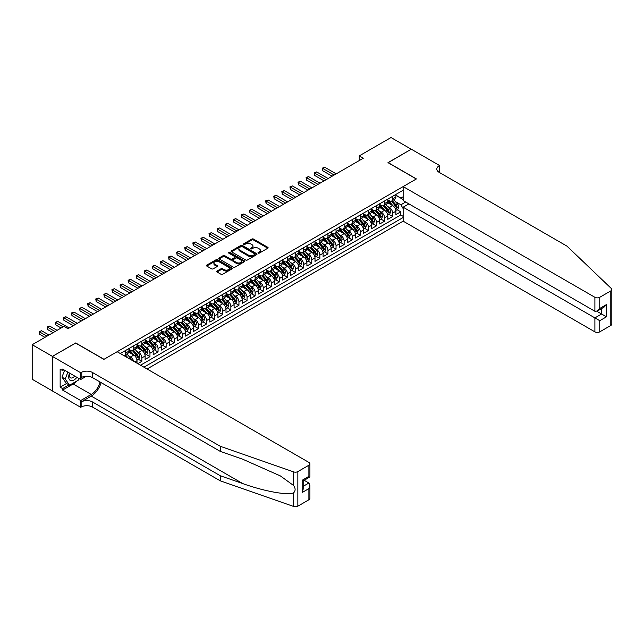 <?xml version="1.0" encoding="UTF-8"?>
<svg xmlns="http://www.w3.org/2000/svg" width="644" height="644" viewBox="0 0 644 644"><rect width="100%" height="100%" fill="white"/><g stroke="black" fill="none" stroke-linecap="round" stroke-linejoin="round"><path stroke-width="0.97" d="M258.228 253.1A0.789 0.451 0 0 0 259.347 253.1L267.783 248.222A1.127 0.652 0 0 0 268.113 247.763A1.127 0.652 0 0 0 267.783 247.312L253.486 239.053A1.127 0.652 0 0 0 251.901 239.053L243.464 243.923A0.789 0.451 0 0 0 244.575 244.567L245.662 243.939A3.59 2.077 0 0 1 250.749 243.939L251.941 244.623A3.59 2.077 0 0 1 252.987 246.097A3.59 2.077 0 0 1 251.941 247.562L250.846 248.19A0.789 0.451 0 0 0 251.957 248.834L253.052 248.206A3.59 2.077 0 0 1 258.131 248.206L259.323 248.89A3.59 2.077 0 0 1 260.377 250.355A3.59 2.077 0 0 1 259.323 251.828L258.228 252.456A0.789 0.451 0 0 0 258.228 253.1L258.228 252.456M217.036 271.06A1.127 0.652 0 0 0 216.706 271.518A1.127 0.652 0 0 0 217.036 271.977L221.045 274.288A1.127 0.652 0 0 0 222.631 274.288L232.009 268.878A1.127 0.652 0 0 0 232.331 268.419A1.127 0.652 0 0 0 232.009 267.96L217.712 259.709A1.127 0.652 0 0 0 216.126 259.709L206.748 265.119A1.127 0.652 0 0 0 206.426 265.578A1.127 0.652 0 0 0 206.748 266.036L211.594 268.838A1.127 0.652 0 0 0 213.188 268.838L217.197 266.519A1.127 0.652 0 0 0 217.527 266.061A1.127 0.652 0 0 0 217.197 265.602L214.79 264.217A3.003 1.731 0 0 1 213.913 262.985A3.003 1.731 0 0 1 215.764 261.384A3.003 1.731 0 0 1 219.041 261.762L228.451 267.196A3.003 1.731 0 0 1 229.328 268.419A3.003 1.731 0 0 1 227.477 270.021A3.003 1.731 0 0 1 224.201 269.651L222.631 268.741A1.127 0.652 0 0 0 221.045 268.741L217.036 271.06L217.036 271.977M75.686 343.091L52.43 356.382L32.2 344.709L32.2 379.268L52.389 390.924M75.686 342.954L104.006 359.304L416.298 179L387.978 162.65L411.242 149.223L391.013 137.542L359.263 155.88L359.263 160.549M32.2 344.709L63.957 326.371L67.998 328.706L363.305 158.215L359.263 155.88M245.742 260.031A1.127 0.652 0 0 0 247.336 260.031L256.706 254.622A1.127 0.652 0 0 0 257.028 254.163A1.127 0.652 0 0 0 256.706 253.704L242.41 245.453A1.127 0.652 0 0 0 240.824 245.453L231.446 250.862A1.127 0.652 0 0 0 231.124 251.321A1.127 0.652 0 0 0 231.446 251.78L245.742 260.031M229.023 253.269A0.789 0.451 0 0 1 229.819 253.374L244.342 261.762L234.98 267.163A1.127 0.652 0 0 1 233.394 267.163L219.097 258.904L219.097 257.994A1.127 0.652 0 0 0 218.775 258.453A1.127 0.652 0 0 0 219.097 258.904M219.097 257.994L223.114 255.676A1.127 0.652 0 0 1 224.7 255.676L230.496 259.025A1.127 0.652 0 0 0 232.082 259.025L234.746 257.487A1.127 0.652 0 0 0 235.076 257.028A1.127 0.652 0 0 0 234.746 256.57L228.709 253.084A0.789 0.451 0 0 1 229.819 252.44L244.358 260.836A1.127 0.652 0 0 1 244.68 261.295A1.127 0.652 0 0 1 244.358 261.754L244.358 260.836M137.824 363.643L141.865 361.308L138.186 359.183M136.6 351.125L138.629 352.292A4.58 2.64 60 0 1 141.865 357.903L145.101 356.035L145.101 359.441L149.955 356.639L146.277 354.514M144.691 346.456L146.719 347.623A4.58 2.64 60 0 1 149.955 353.234L153.192 351.358L153.192 354.772L158.046 351.97L154.367 349.845M152.781 341.779L154.81 342.954A4.58 2.64 60 0 1 158.046 348.557L161.282 346.689L161.282 350.103L166.136 347.301L162.457 345.176M160.871 337.11L162.9 338.285A4.58 2.64 60 0 1 166.136 343.888L169.372 342.02L169.372 345.434L174.226 342.624L170.547 340.499M168.961 332.441L170.99 333.608A4.58 2.64 60 0 1 174.226 339.219L177.462 337.351L177.462 340.757L182.316 337.955L178.638 335.83M177.052 327.772L179.08 328.939A4.58 2.64 60 0 1 182.316 334.55L185.553 332.674L185.553 336.088L190.407 333.286L186.728 331.161M185.142 323.095L187.171 324.27A4.58 2.64 60 0 1 190.407 329.873L193.643 328.005L193.643 331.418L198.505 328.617L194.818 326.492M193.232 318.426L195.261 319.601A4.58 2.64 60 0 1 198.505 325.204L201.741 323.336L201.741 326.75L206.595 323.94L202.908 321.815M201.322 313.757L203.359 314.924A4.58 2.64 60 0 1 206.595 320.535L209.831 318.667L209.831 322.072L214.685 319.271L210.999 317.146M209.413 309.088L211.449 310.255A4.58 2.64 60 0 1 214.685 315.866L217.922 313.99L217.922 317.403L222.776 314.602L219.089 312.477M217.503 304.411L219.54 305.586A4.58 2.64 60 0 1 222.776 311.189L226.012 309.321L226.012 312.734L230.866 309.933L227.179 307.808M225.593 299.742L227.63 300.917A4.58 2.64 60 0 1 230.866 306.52L234.102 304.652L234.102 308.065L238.956 305.256L235.269 303.131M233.683 295.073L235.72 296.24A4.58 2.64 60 0 1 238.956 301.851L242.192 299.983L242.192 303.388L247.046 300.587L243.36 298.462M241.774 290.404L243.81 291.571A4.58 2.64 60 0 1 247.046 297.182L250.283 295.306L250.283 298.719L255.137 295.918L251.45 293.793M249.864 285.727L251.901 286.902A4.58 2.64 60 0 1 255.137 292.505L258.373 290.637L258.373 294.05L263.227 291.249L259.54 289.124M257.954 281.058L259.991 282.233A4.58 2.64 60 0 1 263.227 287.836L266.463 285.968L266.463 289.381L271.317 286.572L267.638 284.447M266.044 276.389L268.081 277.556A4.58 2.64 60 0 1 271.317 283.167L274.553 281.299L274.553 284.704L279.407 281.903L275.729 279.778M274.143 271.72L276.171 272.887A4.58 2.64 60 0 1 279.407 278.498L282.644 276.622L282.644 280.035L287.498 277.234L283.819 275.109M282.233 267.043L284.262 268.218A4.58 2.64 60 0 1 287.498 273.821L290.734 271.953L290.734 275.366L295.588 272.565L291.909 270.44M290.323 262.374L292.352 263.549A4.58 2.64 60 0 1 295.588 269.152L298.824 267.284L298.824 270.689L303.678 267.888L299.999 265.763M298.413 257.705L300.442 258.872A4.58 2.64 60 0 1 303.678 264.483L306.914 262.615L306.914 266.02L311.768 263.219L308.09 261.094M306.504 253.036L308.532 254.203A4.58 2.64 60 0 1 311.768 259.814L315.005 257.938L315.005 261.351L319.859 258.55L316.18 256.425M314.594 248.359L316.623 249.534A4.58 2.64 60 0 1 319.859 255.137L323.095 253.269L323.095 256.682L327.949 253.881L324.27 251.756M322.684 243.69L324.713 244.865A4.58 2.64 60 0 1 327.949 250.468L331.185 248.6L331.185 252.005L336.039 249.204L332.36 247.079M330.774 239.021L332.803 240.188A4.58 2.64 60 0 1 336.039 245.799L339.275 243.931L339.275 247.336L344.129 244.535L340.451 242.41M338.865 234.352L340.893 235.519A4.58 2.64 60 0 1 344.129 241.122L347.366 239.254L347.366 242.667L352.22 239.866L348.541 237.741M346.955 229.675L348.984 230.85A4.58 2.64 60 0 1 352.22 236.453L355.456 234.585L355.456 237.998L360.31 235.197L356.631 233.072M355.045 225.006L357.074 226.181A4.58 2.64 60 0 1 360.31 231.784L363.546 229.916L363.546 233.321L368.4 230.52L364.721 228.395M363.136 220.337L365.164 221.504A4.58 2.64 60 0 1 368.4 227.115L371.636 225.247L371.636 228.652L376.49 225.851L372.812 223.726M371.226 215.66L373.254 216.835A4.58 2.64 60 0 1 376.49 222.438L379.727 220.57L379.727 223.983L384.581 221.182L380.902 219.057M379.316 210.991L381.345 212.166A4.58 2.64 60 0 1 384.581 217.769L387.817 215.901L387.817 219.314L392.671 216.513L392.671 213.1A4.58 2.64 -120 0 0 389.435 207.497L387.406 206.322M388.992 214.388L392.671 216.513M137.011 363.176L137.011 360.704A4.58 2.64 -120 0 0 133.775 355.102L128.776 352.212M133.59 361.204A4.58 2.64 60 0 0 130.539 356.969L128.51 355.794M145.101 356.035A4.58 2.64 -120 0 0 141.865 350.425L136.866 347.543M153.192 351.358A4.58 2.64 -120 0 0 149.955 345.756L144.956 342.866M161.282 346.689A4.58 2.64 -120 0 0 158.046 341.087L153.047 338.197M169.372 342.02A4.58 2.64 -120 0 0 166.136 336.418L161.137 333.528M177.462 337.351A4.58 2.64 -120 0 0 174.226 331.741L169.227 328.859M185.553 332.674A4.58 2.64 -120 0 0 182.316 327.072L177.317 324.182M193.643 328.005A4.58 2.64 -120 0 0 190.407 322.403L185.408 319.513M201.741 323.336A4.58 2.64 -120 0 0 198.505 317.733L193.498 314.844M209.831 318.667A4.58 2.64 -120 0 0 206.595 313.056L201.588 310.175M217.922 313.99A4.58 2.64 -120 0 0 214.685 308.387L209.678 305.498M226.012 309.321A4.58 2.64 -120 0 0 222.776 303.718L217.769 300.829M234.102 304.652A4.58 2.64 -120 0 0 230.866 299.049L225.859 296.159M242.192 299.983A4.58 2.64 -120 0 0 238.956 294.372L233.949 291.491M250.283 295.306A4.58 2.64 -120 0 0 247.046 289.703L242.039 286.813M258.373 290.637A4.58 2.64 -120 0 0 255.137 285.034L250.13 282.144M266.463 285.968A4.58 2.64 -120 0 0 263.227 280.365L258.22 277.475M274.553 281.299A4.58 2.64 -120 0 0 271.317 275.688L266.31 272.806M282.644 276.622A4.58 2.64 -120 0 0 279.407 271.019L274.4 268.129M290.734 271.953A4.58 2.64 -120 0 0 287.498 266.35L282.491 263.46M298.824 267.284A4.58 2.64 -120 0 0 295.588 261.681L290.581 258.791M306.914 262.615A4.58 2.64 -120 0 0 303.678 257.004L298.671 254.122M315.005 257.938A4.58 2.64 -120 0 0 311.768 252.335L306.761 249.445M323.095 253.269A4.58 2.64 -120 0 0 319.859 247.666L314.852 244.776M331.185 248.6A4.58 2.64 -120 0 0 327.949 242.997L322.95 240.107M339.275 243.931A4.58 2.64 -120 0 0 336.039 238.32L331.04 235.43M347.366 239.254A4.58 2.64 -120 0 0 344.129 233.651L339.13 230.761M355.456 234.585A4.58 2.64 -120 0 0 352.22 228.982L347.221 226.092M363.546 229.916A4.58 2.64 -120 0 0 360.31 224.313L355.311 221.423M371.636 225.247A4.58 2.64 -120 0 0 368.4 219.636L363.401 216.746M379.727 220.57A4.58 2.64 -120 0 0 376.49 214.967L371.491 212.077M387.817 215.901A4.58 2.64 -120 0 0 384.581 210.298L379.582 207.408M147.09 368.996L403.152 221.158L594.895 331.861L594.895 317.894L601.609 314.014L601.609 308.548M143.934 367.177L403.152 217.511M403.152 190.238L120.307 353.532M128.921 349.306L130.539 350.239A4.58 2.64 60 0 0 132.825 350.465L136.061 348.597A4.58 2.64 -120 0 0 137.011 346.504L137.011 343.888M137.011 344.637L138.629 345.57A4.58 2.64 60 0 0 140.923 345.796L144.159 343.928A4.58 2.64 -120 0 0 145.101 341.835L145.101 339.219M145.101 339.968L146.719 340.901A4.58 2.64 60 0 0 149.014 341.127L152.25 339.259A4.58 2.64 -120 0 0 153.192 337.158L153.192 334.542M153.192 335.291L154.81 336.224A4.58 2.64 60 0 0 157.104 336.458L160.34 334.582A4.58 2.64 -120 0 0 161.282 332.489L161.282 329.873M161.282 330.622L162.9 331.555A4.58 2.64 60 0 0 165.194 331.781L168.43 329.913A4.58 2.64 -120 0 0 169.372 327.82L169.372 325.204M169.372 325.953L170.99 326.886A4.58 2.64 60 0 0 173.284 327.112L176.52 325.244A4.58 2.64 -120 0 0 177.462 323.151L177.462 320.535M177.462 321.284L179.08 322.217A4.58 2.64 60 0 0 181.375 322.443L184.611 320.575A4.58 2.64 -120 0 0 185.553 318.474L185.553 315.858M185.553 316.607L187.171 317.54A4.58 2.64 60 0 0 189.465 317.774L192.701 315.898A4.58 2.64 -120 0 0 193.643 313.805L193.643 311.189M193.643 311.938L195.261 312.871A4.58 2.64 60 0 0 197.555 313.097L200.791 311.229A4.58 2.64 -120 0 0 201.741 309.136L201.741 306.52M201.741 307.269L203.359 308.202A4.58 2.64 60 0 0 205.645 308.428L208.881 306.56A4.58 2.64 -120 0 0 209.831 304.467L209.831 301.851M209.831 302.599L211.449 303.533A4.58 2.64 60 0 0 213.736 303.759L216.972 301.891A4.58 2.64 -120 0 0 217.922 299.79L217.922 297.174M217.922 297.922L219.54 298.856A4.58 2.64 60 0 0 221.826 299.09L225.062 297.214A4.58 2.64 -120 0 0 226.012 295.121L226.012 292.505M226.012 293.253L227.63 294.187A4.58 2.64 60 0 0 229.916 294.413L233.152 292.545A4.58 2.64 -120 0 0 234.102 290.452L234.102 287.836M234.102 288.584L235.72 289.518A4.58 2.64 60 0 0 238.006 289.744L241.242 287.876A4.58 2.64 -120 0 0 242.192 285.783L242.192 283.167M242.192 283.915L243.81 284.849A4.58 2.64 60 0 0 246.097 285.075L249.333 283.207A4.58 2.64 -120 0 0 250.283 281.106L250.283 278.49M250.283 279.238L251.901 280.172A4.58 2.64 60 0 0 254.187 280.406L257.423 278.53A4.58 2.64 -120 0 0 258.373 276.437L258.373 273.821M258.373 274.569L259.991 275.503A4.58 2.64 60 0 0 262.277 275.729L265.513 273.861A4.58 2.64 -120 0 0 266.463 271.768L266.463 269.152M266.463 269.9L268.081 270.834A4.58 2.64 60 0 0 270.367 271.06L273.603 269.192A4.58 2.64 -120 0 0 274.553 267.099L274.553 264.483M274.553 265.231L276.171 266.165A4.58 2.64 60 0 0 278.458 266.391L281.694 264.523A4.58 2.64 -120 0 0 282.644 262.422L282.644 259.806M282.644 260.554L284.262 261.488A4.58 2.64 60 0 0 286.548 261.722L289.784 259.846A4.58 2.64 -120 0 0 290.734 257.753L290.734 255.137M290.734 255.885L292.352 256.819A4.58 2.64 60 0 0 294.638 257.045L297.874 255.177A4.58 2.64 -120 0 0 298.824 253.084L298.824 250.468M298.824 251.216L300.442 252.15A4.58 2.64 60 0 0 302.728 252.376L305.964 250.508A4.58 2.64 -120 0 0 306.914 248.415L306.914 245.799M306.914 246.547L308.532 247.481A4.58 2.64 60 0 0 310.819 247.707L314.055 245.839A4.58 2.64 -120 0 0 315.005 243.738L315.005 241.122M315.005 241.87L316.623 242.804A4.58 2.64 60 0 0 318.909 243.038L322.145 241.162A4.58 2.64 -120 0 0 323.095 239.069L323.095 236.453M323.095 237.201L324.713 238.135A4.58 2.64 60 0 0 326.999 238.361L330.235 236.493A4.58 2.64 -120 0 0 331.185 234.4L331.185 231.784M331.185 232.532L332.803 233.466A4.58 2.64 60 0 0 335.089 233.692L338.325 231.824A4.58 2.64 -120 0 0 339.275 229.731L339.275 227.115M339.275 227.863L340.893 228.797A4.58 2.64 60 0 0 343.18 229.023L346.416 227.155A4.58 2.64 -120 0 0 347.366 225.054L347.366 222.438M347.366 223.186L348.984 224.12A4.58 2.64 60 0 0 351.27 224.353L354.506 222.478A4.58 2.64 -120 0 0 355.456 220.385L355.456 217.769M355.456 218.517L357.074 219.451A4.58 2.64 60 0 0 359.36 219.676L362.596 217.809A4.58 2.64 -120 0 0 363.546 215.716L363.546 213.1M363.546 213.848L365.164 214.782A4.58 2.64 60 0 0 367.45 215.007L370.694 213.14A4.58 2.64 -120 0 0 371.636 211.047L371.636 208.431M371.636 209.179L373.254 210.113A4.58 2.64 60 0 0 375.549 210.338L378.785 208.471A4.58 2.64 -120 0 0 379.727 206.37L379.727 203.754M379.727 204.502L381.345 205.436A4.58 2.64 60 0 0 383.639 205.669L386.875 203.794A4.58 2.64 -120 0 0 387.817 201.701L387.817 199.085M140.529 365.212L400.761 214.967L400.761 211.836L395.907 214.637L395.907 211.232A4.58 2.64 -120 0 0 392.671 205.629L387.672 202.739M387.817 199.833L389.435 200.767A4.58 2.64 -120 0 0 391.729 200.992A4.58 2.64 -120 0 0 392.671 198.899L392.671 196.283M391.729 200.992L394.965 199.125A4.58 2.64 -120 0 0 395.907 197.032L395.907 194.416M120.831 353.838L120.831 353.234M125.685 350.425L125.685 353.041A4.58 2.64 60 0 1 124.735 355.142A4.58 2.64 60 0 1 123.326 355.279M124.735 355.142L127.971 353.266A4.58 2.64 -120 0 0 128.921 351.173L128.921 348.557M133.775 345.756L133.775 348.372A4.58 2.64 60 0 1 132.825 350.465M141.865 341.087L141.865 343.703A4.58 2.64 60 0 1 140.923 345.796M149.955 336.418L149.955 339.034A4.58 2.64 60 0 1 149.014 341.127M158.046 331.741L158.046 334.357A4.58 2.64 60 0 1 157.104 336.458M166.136 327.072L166.136 329.688A4.58 2.64 60 0 1 165.194 331.781M174.226 322.403L174.226 325.019A4.58 2.64 60 0 1 173.284 327.112M182.316 317.733L182.316 320.35A4.58 2.64 60 0 1 181.375 322.443M190.407 313.056L190.407 315.673A4.58 2.64 60 0 1 189.465 317.774M198.505 308.387L198.505 311.004A4.58 2.64 60 0 1 197.555 313.097M206.595 303.718L206.595 306.335A4.58 2.64 60 0 1 205.645 308.428M214.685 299.049L214.685 301.666A4.58 2.64 60 0 1 213.736 303.759M222.776 294.372L222.776 296.989A4.58 2.64 60 0 1 221.826 299.09M230.866 289.703L230.866 292.32A4.58 2.64 60 0 1 229.916 294.413M238.956 285.034L238.956 287.651A4.58 2.64 60 0 1 238.006 289.744M247.046 280.365L247.046 282.982A4.58 2.64 60 0 1 246.097 285.075M255.137 275.688L255.137 278.305A4.58 2.64 60 0 1 254.187 280.406M263.227 271.019L263.227 273.636A4.58 2.64 60 0 1 262.277 275.729M271.317 266.35L271.317 268.967A4.58 2.64 60 0 1 270.367 271.06M279.407 261.681L279.407 264.298A4.58 2.64 60 0 1 278.458 266.391M287.498 257.004L287.498 259.621A4.58 2.64 60 0 1 286.548 261.722M295.588 252.335L295.588 254.952A4.58 2.64 60 0 1 294.638 257.045M303.678 247.666L303.678 250.283A4.58 2.64 60 0 1 302.728 252.376M311.768 242.997L311.768 245.614A4.58 2.64 60 0 1 310.819 247.707M319.859 238.32L319.859 240.937A4.58 2.64 60 0 1 318.909 243.038M327.949 233.651L327.949 236.268A4.58 2.64 60 0 1 326.999 238.361M336.039 228.982L336.039 231.599A4.58 2.64 60 0 1 335.089 233.692M344.129 224.313L344.129 226.929A4.58 2.64 60 0 1 343.18 229.023M352.22 219.636L352.22 222.252A4.58 2.64 60 0 1 351.27 224.353M360.31 214.967L360.31 217.583A4.58 2.64 60 0 1 359.36 219.676M368.4 210.298L368.4 212.914A4.58 2.64 60 0 1 367.45 215.007M376.49 205.629L376.49 208.237A4.58 2.64 60 0 1 375.549 210.338M384.581 200.952L384.581 203.568A4.58 2.64 60 0 1 383.639 205.669M384.581 217.769L384.581 221.182M376.49 222.438L376.49 225.851M368.4 227.115L368.4 230.52M360.31 231.784L360.31 235.197M352.22 236.453L352.22 239.866M344.129 241.122L344.129 244.535M336.039 245.799L336.039 249.204M327.949 250.468L327.949 253.881M319.859 255.137L319.859 258.55M311.768 259.814L311.768 263.219M303.678 264.483L303.678 267.888M295.588 269.152L295.588 272.565M287.498 273.821L287.498 277.234M279.407 278.498L279.407 281.903M271.317 283.167L271.317 286.572M263.227 287.836L263.227 291.249M255.137 292.505L255.137 295.918M247.046 297.182L247.046 300.587M238.956 301.851L238.956 305.256M230.866 306.52L230.866 309.933M222.776 311.189L222.776 314.602M214.685 315.866L214.685 319.271M206.595 320.535L206.595 323.94M198.505 325.204L198.505 328.617M190.407 329.873L190.407 333.286M182.316 334.55L182.316 337.955M174.226 339.219L174.226 342.624M166.136 343.888L166.136 347.301M158.046 348.557L158.046 351.97M149.955 353.234L149.955 356.639M141.865 357.903L141.865 361.308M403.152 208.64L400.922 204.784L395.497 201.653M400.922 204.784L405.696 202.031M395.907 195.349L403.152 199.527M395.907 195.164L400.922 198.062L403.152 196.774M397.082 209.711L400.761 211.836M400.761 214.967L403.152 216.344M258.55 253.205L259.323 252.762A3.59 2.077 0 0 0 260.377 251.289L260.377 250.355M252.987 246.097L252.987 247.03A3.59 2.077 0 0 1 251.941 248.495L251.16 248.946M267.783 247.312L267.783 248.222L253.486 239.987A1.127 0.652 0 0 0 251.901 239.987L243.778 244.68M256.69 254.63L242.41 246.386A1.127 0.652 0 0 0 240.824 246.386L231.462 251.788M254.718 254.485A0.789 0.451 0 0 0 254.718 253.841L242.168 246.596A0.789 0.451 0 0 0 241.057 246.596L239.906 247.264A3.59 2.077 0 0 0 238.852 248.729A3.59 2.077 0 0 0 239.906 250.194L248.487 255.145A3.59 2.077 0 0 0 253.567 255.145L254.718 254.485L254.718 255.418A0.789 0.451 0 0 0 254.952 255.096L254.952 254.163M238.852 248.729L238.852 249.663A3.59 2.077 0 0 0 239.906 251.128L239.906 250.194M254.718 255.418L253.567 256.087A3.59 2.077 0 0 1 248.487 256.087L239.906 251.128M219.113 258.92L223.114 256.61L223.114 255.676M235.076 257.028L235.076 257.962A1.127 0.652 0 0 1 234.746 258.421L232.082 259.959A1.127 0.652 0 0 1 230.496 259.959L224.7 256.61A1.127 0.652 0 0 0 223.114 256.61M236.509 262.494A3.003 1.731 0 0 0 239.785 262.873A3.003 1.731 0 0 0 241.637 261.271A3.003 1.731 0 0 0 240.759 260.039L237.443 258.131A1.127 0.652 0 0 0 235.857 258.131L233.2 259.661A1.127 0.652 0 0 0 232.87 260.12A1.127 0.652 0 0 0 233.2 260.579L236.509 262.494L236.509 263.428A3.003 1.731 0 0 0 239.785 263.807A3.003 1.731 0 0 0 241.637 262.205L241.637 261.271M232.87 260.12L232.87 261.053A1.127 0.652 0 0 0 233.2 261.512L233.2 260.579M236.509 263.428L233.2 261.512M229.328 268.419L229.328 269.353A3.003 1.731 0 0 1 227.477 270.955A3.003 1.731 0 0 1 224.201 270.585L222.631 269.675A1.127 0.652 0 0 0 221.045 269.675L217.052 271.985M213.913 262.985L213.913 263.919A3.003 1.731 0 0 0 214.79 265.151L214.79 264.217M217.197 265.602L217.197 266.519L214.79 265.151M232.009 267.96L232.009 268.878L217.712 260.643A1.127 0.652 0 0 0 216.126 260.643L206.764 266.044L206.748 265.119M395.843 210.427L397.936 209.219L398.741 206.885A3.035 1.747 -120 0 0 397.557 204.043L393.862 199.761M393.122 205.919L388.743 200.848A8.75 5.055 -120 0 0 387.817 199.882M390.723 204.494L388.268 201.661A7.269 4.194 -120 0 0 387.817 201.17M336.2 173.864L324.753 167.255L322.733 168.422L322.733 170.757L332.159 176.198M391.311 201.161L395.054 205.484A3.035 1.747 60 0 1 396.132 207.577L397.107 207.014A3.035 1.747 -120 0 0 396.02 204.929L392.325 200.646M391.536 201.089L395.553 205.742A1.546 0.894 60 0 1 395.939 206.346L397.107 207.014M322.733 170.757L322.29 168.165L334.18 175.031M322.29 168.165L324.753 167.255M69.576 373.101A7.438 4.291 120 0 0 71.315 380.725A7.438 4.291 120 0 0 76.869 377.312M69.826 373.246A5.088 2.938 120 0 0 70.446 377.803A5.088 2.938 120 0 0 71.186 378.036A5.088 2.938 120 0 0 74.704 376.064M78.954 378.519L78.318 380.161L69.576 385.201L66.34 383.333L61.977 377.118L64.642 370.252M69.576 385.201L65.213 378.986L67.878 372.119M61.977 377.118L65.213 378.986M408.892 203.874L403.152 207.191L599.749 320.696L599.749 331.861L610.794 325.486L610.794 290.919A3.429 1.98 0 0 0 611.8 289.518A3.429 1.98 0 0 0 611.309 288.496L566.986 246.145L439.152 172.342A8.01 4.621 180 0 1 436.809 169.074A8.01 4.621 180 0 1 439.152 165.806L439.602 165.548L411.283 149.199L388.107 162.723M403.152 207.191L403.152 221.158M388.107 162.586L416.418 178.927L403.152 186.591L594.895 297.295A3.429 1.98 0 0 0 599.749 297.295L610.794 290.919M439.602 165.548L439.353 172.463M403.152 186.591L403.152 200.558L594.895 311.261L594.895 297.295M611.8 289.518L611.8 324.085A3.429 1.98 180 0 1 610.794 325.486M599.749 331.861A3.429 1.98 180 0 1 594.895 331.861M438.145 171.634A8.01 4.621 180 0 1 439.152 170.918L439.152 165.806M596.835 311.261L606.463 316.816L599.749 320.696M599.749 297.295L599.749 308.46L597.326 311.02L594.895 311.261M599.749 308.46L606.463 304.58L604.04 307.14L597.326 311.02M308.895 499.784L308.895 488.619L309.901 485.238L309.901 498.384A3.429 1.98 180 0 1 308.895 499.784L297.85 506.16A3.429 1.98 180 0 1 293.648 506.458L220.304 480.867L220.304 475.755L92.478 401.953A8.01 4.621 -0 0 0 81.144 401.953L91.263 396.108A14.901 8.605 120 0 0 101.108 382.592M220.304 475.755L242.796 483.596C264.29 491.348 288.303 495.687 293.648 492.789C295.596 490.792 295.596 488.377 293.648 485.56L280.454 475.964L242.796 459.261L220.304 451.412L92.478 377.609A8.01 4.621 -0 0 0 81.144 377.609L81.144 372.498L80.701 372.755L52.389 356.406L75.565 343.027L103.885 359.376L117.152 351.713L308.895 462.416A3.429 1.98 -0 0 1 309.901 463.817A3.429 1.98 -0 0 1 308.895 465.218L297.85 471.593L297.85 506.16M220.304 480.867L92.478 407.064A8.01 4.621 -0 0 0 81.144 407.064L80.701 407.322L52.389 390.972L52.389 356.406M220.304 451.412L220.304 446.3L92.478 372.498A8.01 4.621 -0 0 0 81.144 372.498M293.648 485.56L293.648 471.891L220.304 446.3M76.708 381.087A12.872 7.43 -60 0 1 73.134 383.993L62.581 390.087L62.581 388.59L69.013 384.879M63.877 369.809L62.581 370.558L60.15 369.157L60.15 387.189L62.581 388.59M62.581 370.558L62.581 369.068L80.701 379.525L80.701 372.755M80.701 407.322L80.701 400.544L91.263 394.45A12.872 7.43 120 0 0 99.973 381.94M62.581 390.087L80.701 400.544M304.161 480.279L308.895 483.016L309.901 485.238M86.352 376.265L80.701 379.525M293.648 471.891A3.429 1.98 -0 0 0 297.85 471.593M60.15 387.189L66.59 383.478M308.895 488.619L302.181 492.499L303.187 489.11L303.187 480.843L309.901 476.963L309.901 463.817M302.181 492.499L302.181 480.255C303.493 481.012 303.493 481.012 302.181 480.255L308.895 476.383C310.207 477.14 310.207 477.14 308.895 476.383L308.895 465.218M387.752 215.104L389.845 213.897L390.65 211.554A3.035 1.747 -120 0 0 389.467 208.712L385.772 204.43M385.032 210.596L380.652 205.517A8.75 5.055 -120 0 0 379.727 204.559M382.633 209.171L380.177 206.33A7.269 4.194 -120 0 0 379.727 205.839M328.11 178.533L316.663 171.924L314.642 173.091L314.642 175.426L324.069 180.867M383.22 205.83L386.964 210.161A3.035 1.747 60 0 1 388.042 212.246L389.016 211.691A3.035 1.747 -120 0 0 387.93 209.598L384.235 205.315M383.446 205.758L387.463 210.411A1.546 0.894 60 0 1 387.849 211.015L389.016 211.691M314.642 175.426L314.2 172.834L326.089 179.7M314.2 172.834L316.663 171.924M379.662 219.773L381.755 218.566L382.56 216.231A3.035 1.747 -120 0 0 381.377 213.381L377.682 209.099M376.941 215.265L372.562 210.186A8.75 5.055 -120 0 0 371.636 209.228M374.534 213.84L372.087 210.999A7.269 4.194 -120 0 0 371.636 210.516M320.02 183.202L308.573 176.593L306.552 177.76L306.552 180.103L315.979 185.536M375.13 210.499L378.873 214.83A3.035 1.747 60 0 1 379.952 216.915L380.926 216.36A3.035 1.747 -120 0 0 379.839 214.267L376.144 209.992M375.355 210.427L379.372 215.08A1.546 0.894 60 0 1 379.759 215.684L380.926 216.36M306.552 180.103L306.101 177.502L317.999 184.369M306.101 177.502L308.573 176.593M371.572 224.442L373.665 223.235L374.47 220.9A3.035 1.747 -120 0 0 373.287 218.05L369.592 213.776M368.851 219.934L364.472 214.863A8.75 5.055 -120 0 0 363.546 213.897M366.444 218.509L363.997 215.668A7.269 4.194 -120 0 0 363.546 215.185M311.929 187.879L300.482 181.27L298.462 182.437L298.462 184.772L307.888 190.213M367.04 215.168L370.783 219.499A3.035 1.747 60 0 1 371.862 221.592L372.836 221.029A3.035 1.747 -120 0 0 371.749 218.944L368.054 214.661M367.265 215.104L371.282 219.749A1.546 0.894 60 0 1 371.668 220.361L372.836 221.029M298.462 184.772L298.011 182.18L309.909 189.046M298.011 182.18L300.482 181.27M363.482 229.111L365.567 227.904L366.38 225.569A3.035 1.747 -120 0 0 365.196 222.727L361.501 218.445M360.761 224.603L356.374 219.532A8.75 5.055 -120 0 0 355.456 218.566M358.354 223.178L355.907 220.345A7.269 4.194 -120 0 0 355.456 219.854M303.839 192.548L292.392 185.939L290.372 187.106L290.372 189.441L299.798 194.882M358.95 219.846L362.693 224.168A3.035 1.747 60 0 1 363.771 226.261L364.746 225.698A3.035 1.747 -120 0 0 363.659 223.613L359.964 219.33M359.175 219.773L363.192 224.426A1.546 0.894 60 0 1 363.578 225.03L364.746 225.698M290.372 189.441L289.921 186.849L301.819 193.715M289.921 186.849L292.392 185.939M355.391 233.788L357.476 232.581L358.289 230.238A3.035 1.747 -120 0 0 357.106 227.396L353.411 223.114M352.671 229.28L348.283 224.201A8.75 5.055 -120 0 0 347.366 223.243M350.264 227.855L347.816 225.014A7.269 4.194 -120 0 0 347.366 224.523M295.749 197.217L284.302 190.608L282.281 191.775L282.281 194.11L291.7 199.551M350.859 224.514L354.603 228.845A3.035 1.747 60 0 1 355.681 230.93L356.655 230.375A3.035 1.747 -120 0 0 355.569 228.282L351.874 223.999M351.085 224.442L355.102 229.095A1.546 0.894 60 0 1 355.488 229.699L356.655 230.375M282.281 194.11L281.831 191.518L293.728 198.384M281.831 191.518L284.302 190.608M347.301 238.457L349.386 237.25L350.199 234.915A3.035 1.747 -120 0 0 349.016 232.065L345.321 227.783M344.58 233.949L340.193 228.87A8.75 5.055 -120 0 0 339.275 227.912M342.173 232.524L339.726 229.683A7.269 4.194 -120 0 0 339.275 229.2M287.659 201.886L276.212 195.277L274.191 196.444L274.191 198.787L283.61 204.22M342.769 229.184L346.512 233.514A3.035 1.747 60 0 1 347.591 235.599L348.565 235.044A3.035 1.747 -120 0 0 347.478 232.951L343.783 228.676M342.986 229.111L347.011 233.764A1.546 0.894 60 0 1 347.398 234.368L348.565 235.044M274.191 198.787L273.74 196.187L285.638 203.053M273.74 196.187L276.212 195.277M339.211 243.126L341.296 241.919L342.109 239.584A3.035 1.747 -120 0 0 340.926 236.734L337.231 232.46M336.49 238.618L332.103 233.547A8.75 5.055 -120 0 0 331.185 232.581M334.083 237.193L331.636 234.352A7.269 4.194 -120 0 0 331.185 233.869M279.568 206.563L268.121 199.954L266.101 201.121L266.101 203.456L275.519 208.898M334.679 233.853L338.422 238.183A3.035 1.747 60 0 1 339.501 240.276L340.467 239.713A3.035 1.747 -120 0 0 339.388 237.628L335.693 233.345M334.896 233.788L338.921 238.433A1.546 0.894 60 0 1 339.308 239.045L340.467 239.713M266.101 203.456L265.65 200.864L277.548 207.73M265.65 200.864L268.121 199.954M331.121 247.795L333.206 246.588L334.019 244.253A3.035 1.747 -120 0 0 332.835 241.411L329.14 237.129M328.4 243.287L324.013 238.216A8.75 5.055 -120 0 0 323.095 237.25M325.993 241.862L323.546 239.029A7.269 4.194 -120 0 0 323.095 238.538M271.478 211.232L260.031 204.623L258.011 205.79L258.011 208.125L267.429 213.567M326.589 238.53L330.332 242.852A3.035 1.747 60 0 1 331.41 244.945L332.376 244.382A3.035 1.747 -120 0 0 331.298 242.297L327.603 238.014M326.806 238.457L330.823 243.11A1.546 0.894 60 0 1 331.217 243.714L332.376 244.382M258.011 208.125L257.56 205.533L269.458 212.399M257.56 205.533L260.031 204.623M323.03 252.472L325.115 251.265L325.928 248.922A3.035 1.747 -120 0 0 324.745 246.08L321.05 241.798M320.31 247.964L315.922 242.885A8.75 5.055 -120 0 0 315.005 241.927M317.903 246.539L315.455 243.698A7.269 4.194 -120 0 0 315.005 243.207M263.388 215.901L251.941 209.292L249.92 210.459L249.92 212.794L259.339 218.236M318.498 243.199L322.242 247.529A3.035 1.747 60 0 1 323.32 249.614L324.286 249.059A3.035 1.747 -120 0 0 323.208 246.966L319.513 242.683M318.716 243.126L322.733 247.779A1.546 0.894 60 0 1 323.127 248.383L324.286 249.059M249.92 212.794L249.47 210.202L261.367 217.068M249.47 210.202L251.941 209.292M314.94 257.141L317.025 255.934L317.838 253.599A3.035 1.747 -120 0 0 316.655 250.749L312.96 246.467M312.219 252.633L307.832 247.554A8.75 5.055 -120 0 0 306.914 246.596M309.812 251.208L307.365 248.367A7.269 4.194 -120 0 0 306.914 247.884M255.298 220.57L243.851 213.961L241.822 215.128L241.822 217.471L251.249 222.904M310.408 247.868L314.143 252.198A3.035 1.747 60 0 1 315.23 254.283L316.196 253.728A3.035 1.747 -120 0 0 315.117 251.635L311.422 247.36M310.625 247.795L314.642 252.448A1.546 0.894 60 0 1 315.037 253.052L316.196 253.728M241.822 217.471L241.379 214.871L253.277 221.737M241.379 214.871L243.851 213.961M306.85 261.81L308.935 260.603L309.748 258.268A3.035 1.747 -120 0 0 308.565 255.418L304.87 251.144M304.129 257.302L299.742 252.231A8.75 5.055 -120 0 0 298.824 251.265M301.722 255.877L299.275 253.036A7.269 4.194 -120 0 0 298.824 252.553M247.207 225.247L235.76 218.638L233.732 219.805L233.732 222.14L243.158 227.582M302.318 252.537L306.053 256.867A3.035 1.747 60 0 1 307.14 258.96L308.106 258.397A3.035 1.747 -120 0 0 307.027 256.312L303.332 252.029M302.535 252.472L306.552 257.125A1.546 0.894 60 0 1 306.947 257.729L308.106 258.397M233.732 222.14L233.289 219.548L245.187 226.414M233.289 219.548L235.76 218.638M298.752 266.479L300.845 265.272L301.658 262.937A3.035 1.747 -120 0 0 300.474 260.096L296.779 255.813M296.039 261.971L291.651 256.9A8.75 5.055 -120 0 0 290.734 255.934M293.632 260.546L291.185 257.713A7.269 4.194 -120 0 0 290.734 257.222M239.117 229.916L227.67 223.307L225.642 224.474L225.642 226.809L235.068 232.251M294.228 257.214L297.963 261.536A3.035 1.747 60 0 1 299.049 263.629L300.015 263.066A3.035 1.747 -120 0 0 298.937 260.981L295.242 256.698M294.445 257.141L298.462 261.794A1.546 0.894 60 0 1 298.856 262.398L300.015 263.066M225.642 226.809L225.199 224.217L237.089 231.083M225.199 224.217L227.67 223.307M290.661 271.156L292.754 269.949L293.567 267.606A3.035 1.747 -120 0 0 292.384 264.764L288.689 260.482M287.949 266.648L283.561 261.569A8.75 5.055 -120 0 0 282.644 260.611M285.542 265.223L283.086 262.382A7.269 4.194 -120 0 0 282.644 261.891M231.027 234.585L219.58 227.976L217.551 229.143L217.551 231.478L226.978 236.92M286.137 261.883L289.872 266.214A3.035 1.747 60 0 1 290.959 268.298L291.925 267.743A3.035 1.747 -120 0 0 290.847 265.65L287.152 261.367M286.355 261.81L290.372 266.463A1.546 0.894 60 0 1 290.766 267.067L291.925 267.743M217.551 231.478L217.108 228.886L228.998 235.752M217.108 228.886L219.58 227.976M282.571 275.825L284.664 274.618L285.477 272.283A3.035 1.747 -120 0 0 284.294 269.433L280.599 265.151M279.858 271.317L275.471 266.238A8.75 5.055 -120 0 0 274.553 265.28M277.451 269.892L274.996 267.051A7.269 4.194 -120 0 0 274.553 266.568M222.937 239.254L211.49 232.645L209.461 233.812L209.461 236.155L218.888 241.597M278.047 266.552L281.782 270.882A3.035 1.747 60 0 1 282.869 272.967L283.835 272.412A3.035 1.747 -120 0 0 282.756 270.319L279.061 266.044M278.264 266.479L282.281 271.132A1.546 0.894 60 0 1 282.676 271.736L283.835 272.412M209.461 236.155L209.018 233.555L220.908 240.421M209.018 233.555L211.49 232.645M274.481 280.494L276.574 279.287L277.387 276.952A3.035 1.747 -120 0 0 276.204 274.103L272.509 269.828M271.768 275.986L267.381 270.915A8.75 5.055 -120 0 0 266.463 269.949M269.361 274.561L266.906 271.72A7.269 4.194 -120 0 0 266.463 271.237M214.846 243.931L203.399 237.322L201.371 238.489L201.371 240.824L210.797 246.266M269.957 271.221L273.692 275.552A3.035 1.747 60 0 1 274.779 277.644L275.745 277.081A3.035 1.747 -120 0 0 274.666 274.996L270.971 270.713M270.174 271.156L274.191 275.809A1.546 0.894 60 0 1 274.586 276.413L275.745 277.081M201.371 240.824L200.928 238.232L212.818 245.098M200.928 238.232L203.399 237.322M266.391 285.163L268.484 283.956L269.297 281.621A3.035 1.747 -120 0 0 268.113 278.78L264.418 274.497M263.678 280.655L259.291 275.584A8.75 5.055 -120 0 0 258.373 274.618M261.271 279.23L258.816 276.397A7.269 4.194 -120 0 0 258.373 275.906M206.756 248.6L195.309 241.991L193.281 243.158L193.281 245.493L202.707 250.935M261.867 275.898L265.602 280.221A3.035 1.747 60 0 1 266.688 282.314L267.654 281.75A3.035 1.747 -120 0 0 266.576 279.665L262.881 275.382M262.084 275.825L266.101 280.478A1.546 0.894 60 0 1 266.495 281.082L267.654 281.75M193.281 245.493L192.838 242.901L204.728 249.767M192.838 242.901L195.309 241.991M258.3 289.84L260.393 288.633L261.198 286.298A3.035 1.747 -120 0 0 260.023 283.449L256.328 279.166M255.588 285.332L251.2 280.253A8.75 5.055 -120 0 0 250.283 279.295M253.181 283.907L250.725 281.066A7.269 4.194 -120 0 0 250.283 280.575M198.666 253.269L187.211 246.66L185.19 247.827L185.19 250.162L194.617 255.604M253.776 280.567L257.511 284.898A3.035 1.747 60 0 1 258.598 286.983L259.564 286.427A3.035 1.747 -120 0 0 258.486 284.334L254.791 280.051M253.994 280.494L258.011 285.147A1.546 0.894 60 0 1 258.405 285.751L259.564 286.427M185.19 250.162L184.748 247.57L196.637 254.436M184.748 247.57L187.211 246.66M250.21 294.509L252.303 293.302L253.108 290.967A3.035 1.747 -120 0 0 251.933 288.118L248.238 283.835M247.497 290.001L243.11 284.922A8.75 5.055 -120 0 0 242.192 283.964M245.09 288.576L242.635 285.735A7.269 4.194 -120 0 0 242.192 285.252M190.576 257.938L179.121 251.329L177.1 252.496L177.1 254.839L186.527 260.281M245.686 285.236L249.421 289.567A3.035 1.747 60 0 1 250.508 291.651L251.474 291.096A3.035 1.747 -120 0 0 250.395 289.003L246.7 284.728M245.903 285.163L249.92 289.816A1.546 0.894 60 0 1 250.307 290.42L251.474 291.096M177.1 254.839L176.657 252.239L188.547 259.105M176.657 252.239L179.121 251.329M242.12 299.178L244.213 297.971L245.018 295.636A3.035 1.747 -120 0 0 243.843 292.787L240.148 288.512M239.407 294.67L235.02 289.599A8.75 5.055 -120 0 0 234.102 288.633M237 293.245L234.545 290.412A7.269 4.194 -120 0 0 234.102 289.921M182.477 262.615L171.03 256.006L169.01 257.173L169.01 259.508L178.436 264.95M237.596 289.905L241.331 294.236A3.035 1.747 60 0 1 242.41 296.329L243.384 295.765A3.035 1.747 -120 0 0 242.305 293.68L238.61 289.398M237.813 289.84L241.83 294.493A1.546 0.894 60 0 1 242.216 295.097L243.384 295.765M169.01 259.508L168.567 256.916L180.457 263.782M168.567 256.916L171.03 256.006M234.03 303.847L236.123 302.64L236.928 300.305A3.035 1.747 -120 0 0 235.752 297.464L232.057 293.181M231.309 299.339L226.929 294.268A8.75 5.055 -120 0 0 226.012 293.302M228.91 297.914L226.455 295.081A7.269 4.194 -120 0 0 226.012 294.59M174.387 267.284L162.94 260.675L160.92 261.842L160.92 264.177L170.346 269.619M229.506 294.582L233.241 298.905A3.035 1.747 60 0 1 234.319 300.998L235.293 300.434A3.035 1.747 -120 0 0 234.215 298.349L230.52 294.067M229.723 294.509L233.74 299.162A1.546 0.894 60 0 1 234.126 299.766L235.293 300.434M160.92 264.177L160.477 261.585L172.367 268.451M160.477 261.585L162.94 260.675M225.939 308.524L228.032 307.317L228.837 304.982A3.035 1.747 -120 0 0 227.662 302.133L223.959 297.85M223.218 304.016L218.839 298.937A8.75 5.055 -120 0 0 217.922 297.979M220.82 302.591L218.364 299.75A7.269 4.194 -120 0 0 217.922 299.259M166.297 271.953L154.85 265.344L152.829 266.511L152.829 268.846L162.256 274.288M221.415 299.251L225.15 303.582A3.035 1.747 60 0 1 226.229 305.667L227.203 305.111A3.035 1.747 -120 0 0 226.124 303.018L222.43 298.736M221.633 299.178L225.65 303.831A1.546 0.894 60 0 1 226.036 304.435L227.203 305.111M152.829 268.846L152.387 266.254L164.276 273.12M152.387 266.254L154.85 265.344M217.849 313.193L219.942 311.986L220.747 309.651A3.035 1.747 -120 0 0 219.572 306.802L215.869 302.519M215.128 308.685L210.749 303.606A8.75 5.055 -120 0 0 209.831 302.648M212.729 307.26L210.274 304.419A7.269 4.194 -120 0 0 209.831 303.936M158.207 276.622L146.76 270.013L144.739 271.18L144.739 273.523L154.166 278.965M213.325 303.92L217.06 308.251A3.035 1.747 60 0 1 218.139 310.336L219.113 309.78A3.035 1.747 -120 0 0 218.034 307.687L214.331 303.413M213.542 303.847L217.559 308.5A1.546 0.894 60 0 1 217.946 309.104L219.113 309.78M144.739 273.523L144.296 270.931L156.186 277.789M144.296 270.931L146.76 270.013M209.759 317.862L211.852 316.655L212.657 314.32A3.035 1.747 -120 0 0 211.482 311.471L207.779 307.196M207.038 313.354L202.659 308.283A8.75 5.055 -120 0 0 201.741 307.317M204.639 311.929L202.184 309.096A7.269 4.194 -120 0 0 201.741 308.605M150.116 281.299L138.669 274.69L136.649 275.857L136.649 278.192L146.075 283.634M205.235 308.589L208.97 312.92A3.035 1.747 60 0 1 210.049 315.013L211.023 314.449A3.035 1.747 -120 0 0 209.944 312.364L206.241 308.082M205.452 308.524L209.469 313.177A1.546 0.894 60 0 1 209.855 313.781L211.023 314.449M136.649 278.192L136.206 275.6L148.096 282.466M136.206 275.6L138.669 274.69M201.669 322.531L203.762 321.324L204.567 318.989A3.035 1.747 -120 0 0 203.391 316.148L199.688 311.865M198.948 318.023L194.569 312.952A8.75 5.055 -120 0 0 193.643 311.986M196.549 316.598L194.094 313.765A7.269 4.194 -120 0 0 193.643 313.274M142.026 285.968L130.579 279.359L128.559 280.526L128.559 282.861L137.985 288.303M197.145 313.266L200.88 317.589A3.035 1.747 60 0 1 201.958 319.682L202.932 319.118A3.035 1.747 -120 0 0 201.854 317.033L198.151 312.751M197.362 313.193L201.379 317.846A1.546 0.894 60 0 1 201.765 318.45L202.932 319.118M128.559 282.861L128.116 280.269L140.006 287.135M128.116 280.269L130.579 279.359M193.578 327.208L195.671 326.001L196.476 323.666A3.035 1.747 -120 0 0 195.301 320.817L191.598 316.534M190.857 322.7L186.478 317.621A8.75 5.055 -120 0 0 185.553 316.663M188.459 321.276L186.003 318.434A7.269 4.194 -120 0 0 185.553 317.943M133.936 290.637L122.489 284.028L120.468 285.195L120.468 287.53L129.895 292.972M189.046 317.935L192.789 322.266A3.035 1.747 60 0 1 193.868 324.351L194.842 323.795A3.035 1.747 -120 0 0 193.763 321.702L190.061 317.42M189.272 317.862L193.289 322.515A1.546 0.894 60 0 1 193.675 323.119L194.842 323.795M120.468 287.53L120.026 284.938L131.915 291.804M120.026 284.938L122.489 284.028M185.488 331.877L187.581 330.67L188.386 328.335A3.035 1.747 -120 0 0 187.203 325.486L183.508 321.203M182.767 327.369L178.388 322.29A8.75 5.055 -120 0 0 177.462 321.332M180.368 325.945L177.913 323.103A7.269 4.194 -120 0 0 177.462 322.62M125.846 295.306L114.399 288.697L112.378 289.864L112.378 292.207L121.805 297.649M180.956 322.604L184.699 326.935A3.035 1.747 60 0 1 185.778 329.02L186.752 328.464A3.035 1.747 -120 0 0 185.673 326.371L181.97 322.097M181.181 322.531L185.198 327.184A1.546 0.894 60 0 1 185.585 327.788L186.752 328.464M112.378 292.207L111.935 289.615L123.825 296.473M111.935 289.615L114.399 288.697M177.398 336.546L179.491 335.339L180.296 333.004A3.035 1.747 -120 0 0 179.113 330.155L175.418 325.88M174.677 332.038L170.298 326.967A8.75 5.055 -120 0 0 169.372 326.001M172.278 330.613L169.823 327.78A7.269 4.194 -120 0 0 169.372 327.289M117.755 299.983L106.308 293.374L104.288 294.541L104.288 296.876L113.714 302.318M172.866 327.273L176.609 331.604A3.035 1.747 60 0 1 177.688 333.697L178.662 333.133A3.035 1.747 -120 0 0 177.575 331.048L173.88 326.766M173.091 327.208L177.108 331.861A1.546 0.894 60 0 1 177.494 332.465L178.662 333.133M104.288 296.876L103.845 294.284L115.735 301.151M103.845 294.284L106.308 293.374M169.308 341.215L171.401 340.008L172.206 337.673A3.035 1.747 -120 0 0 171.022 334.832L167.327 330.549M166.587 336.707L162.208 331.636A8.75 5.055 -120 0 0 161.282 330.67M164.188 335.283L161.733 332.449A7.269 4.194 -120 0 0 161.282 331.958M109.665 304.652L98.218 298.043L96.198 299.21L96.198 301.545L105.624 306.987M164.775 331.95L168.519 336.281A3.035 1.747 60 0 1 169.597 338.366L170.571 337.802A3.035 1.747 -120 0 0 169.485 335.717L165.79 331.435M165.001 331.877L169.018 336.53A1.546 0.894 60 0 1 169.404 337.134L170.571 337.802M96.198 301.545L95.755 298.953L107.645 305.82M95.755 298.953L98.218 298.043M161.217 345.892L163.31 344.685L164.115 342.35A3.035 1.747 -120 0 0 162.932 339.501L159.237 335.218M158.496 341.384L154.117 336.305A8.75 5.055 -120 0 0 153.192 335.347M156.098 339.96L153.642 337.118A7.269 4.194 -120 0 0 153.192 336.627M101.575 309.321L90.128 302.712L88.107 303.879L88.107 306.214L97.534 311.656M156.685 336.619L160.428 340.95A3.035 1.747 60 0 1 161.507 343.035L162.481 342.479A3.035 1.747 -120 0 0 161.394 340.386L157.7 336.104M156.911 336.546L160.928 341.199A1.546 0.894 60 0 1 161.314 341.803L162.481 342.479M88.107 306.214L87.665 303.622L99.554 310.488M87.665 303.622L90.128 302.712M153.127 350.561L155.22 349.354L156.025 347.019A3.035 1.747 -120 0 0 154.842 344.17L151.147 339.887M150.406 346.053L146.027 340.974A8.75 5.055 -120 0 0 145.101 340.016M147.999 344.629L145.552 341.787A7.269 4.194 -120 0 0 145.101 341.304M93.485 313.99L82.038 307.381L80.017 308.548L80.017 310.891L89.444 316.333M148.595 341.288L152.338 345.619A3.035 1.747 60 0 1 153.417 347.704L154.391 347.148A3.035 1.747 -120 0 0 153.304 345.055L149.609 340.781M148.82 341.215L152.837 345.868A1.546 0.894 60 0 1 153.224 346.472L154.391 347.148M80.017 310.891L79.566 308.299L91.464 315.158M79.566 308.299L82.038 307.381M145.037 355.23L147.13 354.023L147.935 351.688A3.035 1.747 -120 0 0 146.752 348.839L143.057 344.564M142.316 350.722L137.937 345.651A8.75 5.055 -120 0 0 137.011 344.685M139.909 349.298L137.462 346.464A7.269 4.194 -120 0 0 137.011 345.973M85.394 318.667L73.947 312.058L71.927 313.226L71.927 315.56L81.353 321.002M140.505 345.965L144.248 350.288A3.035 1.747 60 0 1 145.327 352.381L146.301 351.817A3.035 1.747 -120 0 0 145.214 349.732L141.519 345.45M140.73 345.892L144.747 350.545A1.546 0.894 60 0 1 145.133 351.149L146.301 351.817M71.927 315.56L71.476 312.968L83.374 319.835M71.476 312.968L73.947 312.058M136.947 359.899L139.032 358.692L139.845 356.357A3.035 1.747 -120 0 0 138.661 353.516L134.966 349.233M134.226 355.391L129.838 350.32A8.75 5.055 -120 0 0 128.921 349.354M131.819 353.967L129.372 351.133A7.269 4.194 -120 0 0 128.921 350.642M77.304 323.336L65.857 316.727L63.837 317.894L63.837 320.229L73.263 325.671M132.414 350.634L136.158 354.965A3.035 1.747 60 0 1 137.236 357.05L138.21 356.486A3.035 1.747 -120 0 0 137.124 354.401L133.429 350.119M132.64 350.561L136.657 355.214A1.546 0.894 60 0 1 137.043 355.818L138.21 356.486M63.837 320.229L63.386 317.637L75.284 324.504M63.386 317.637L65.857 316.727M131.593 360.052A3.035 1.747 -120 0 0 130.571 358.185L126.876 353.902M69.214 328.005L57.767 321.396L55.746 322.564L55.746 324.898L61.124 328.005M128.18 358.08L125.338 354.788M124.55 355.23L125.838 356.728M124.324 355.303L125.274 356.406M55.746 324.898L55.295 322.306L63.144 326.838M55.295 322.306L57.767 321.396M57.075 330.34L49.677 326.065L47.656 327.233L47.656 329.575L53.033 332.674M47.656 329.575L47.205 326.983L55.054 331.507M47.205 326.983L49.677 326.065M48.984 335.017L41.586 330.742L39.566 331.91L39.566 334.244L44.943 337.351M39.566 334.244L39.115 331.652L46.964 336.184M39.115 331.652L41.586 330.742M130.539 356.969L133.775 355.102M138.629 352.292L141.865 350.425M146.719 347.623L149.955 345.756M154.81 342.954L158.046 341.087M162.9 338.285L166.136 336.418M170.99 333.608L174.226 331.741M179.08 328.939L182.316 327.072M187.171 324.27L190.407 322.403M195.261 319.601L198.505 317.733M203.359 314.924L206.595 313.056M211.449 310.255L214.685 308.387M219.54 305.586L222.776 303.718M227.63 300.917L230.866 299.049M235.72 296.24L238.956 294.372M243.81 291.571L247.046 289.703M251.901 286.902L255.137 285.034M259.991 282.233L263.227 280.365M268.081 277.556L271.317 275.688M276.171 272.887L279.407 271.019M284.262 268.218L287.498 266.35M292.352 263.549L295.588 261.681M300.442 258.872L303.678 257.004M308.532 254.203L311.768 252.335M316.623 249.534L319.859 247.666M324.713 244.865L327.949 242.997M332.803 240.188L336.039 238.32M340.893 235.519L344.129 233.651M348.984 230.85L352.22 228.982M357.074 226.181L360.31 224.313M365.164 221.504L368.4 219.636M373.254 216.835L376.49 214.967M381.345 212.166L384.581 210.298M389.435 207.497L392.671 205.629M392.671 198.899L395.907 197.032M125.685 353.041L128.921 351.173M133.775 348.372L137.011 346.504M141.865 343.703L145.101 341.835M149.955 339.034L153.192 337.158M158.046 334.357L161.282 332.489M166.136 329.688L169.372 327.82M174.226 325.019L177.462 323.151M182.316 320.35L185.553 318.474M190.407 315.673L193.643 313.805M198.505 311.004L201.741 309.136M206.595 306.335L209.831 304.467M214.685 301.666L217.922 299.79M222.776 296.989L226.012 295.121M230.866 292.32L234.102 290.452M238.956 287.651L242.192 285.783M247.046 282.982L250.283 281.106M255.137 278.305L258.373 276.437M263.227 273.636L266.463 271.768M271.317 268.967L274.553 267.099M279.407 264.298L282.644 262.422M287.498 259.621L290.734 257.753M295.588 254.952L298.824 253.084M303.678 250.283L306.914 248.415M311.768 245.614L315.005 243.738M319.859 240.937L323.095 239.069M327.949 236.268L331.185 234.4M336.039 231.599L339.275 229.731M344.129 226.929L347.366 225.054M352.22 222.252L355.456 220.385M360.31 217.583L363.546 215.716M368.4 212.914L371.636 211.047M376.49 208.237L379.727 206.37M384.581 203.568L387.817 201.701M392.671 213.1L395.907 211.232M134.87 361.944L137.011 360.704M259.323 252.762L259.323 251.828M250.846 248.834L250.846 248.19M251.941 248.495L251.941 247.562M243.464 244.567L243.464 243.923M251.901 239.987L251.901 239.053M253.486 239.987L253.486 239.053M231.446 251.78L231.446 250.862M240.824 246.386L240.824 245.453M242.41 246.386L242.41 245.453M256.706 254.622L256.706 253.704M248.487 256.087L248.487 255.145M253.567 256.087L253.567 255.145M224.7 256.61L224.7 255.676M230.496 259.959L230.496 259.025M232.082 259.959L232.082 259.025M234.746 258.421L234.746 257.487M229.819 253.374L229.819 252.44M221.045 269.675L221.045 268.741M222.631 269.675L222.631 268.741M224.201 270.585L224.201 269.651M216.126 260.643L216.126 259.709M217.712 260.643L217.712 259.709M395.376 208.873L398.725 206.949M388.743 200.848L389.153 200.606M396.02 204.929L397.557 204.043M393.605 206.322L395.054 205.484M606.463 304.58L606.463 316.816M242.796 483.596L91.263 396.108M92.478 377.609L92.478 372.498M92.478 401.953L92.478 407.064M293.648 506.458L293.648 492.789M81.144 401.953L81.144 407.064M73.134 383.993L91.263 394.45M303.187 486.309L308.895 483.016M387.286 213.542L390.634 211.618M380.652 205.517L381.063 205.275M387.93 209.598L389.467 208.712M385.514 210.991L386.964 210.161M379.195 218.219L382.544 216.287M372.562 210.186L372.973 209.944M379.839 214.267L381.377 213.381M377.424 215.668L378.873 214.83M371.105 222.888L374.454 220.956M364.472 214.863L364.882 214.621M371.749 218.944L373.287 218.05M369.334 220.337L370.783 219.499M363.015 227.557L366.356 225.633M356.374 219.532L356.792 219.29M363.659 223.613L365.196 222.727M361.244 225.006L362.693 224.168M354.925 232.226L358.265 230.302M348.283 224.201L348.702 223.959M355.569 228.282L357.106 227.396M353.154 229.675L354.603 228.845M346.834 236.903L350.175 234.971M340.193 228.87L340.612 228.628M347.478 232.951L349.016 232.065M345.063 234.352L346.512 233.514M338.744 241.572L342.085 239.64M332.103 233.547L332.521 233.305M339.388 237.628L340.926 236.734M336.973 239.021L338.422 238.183M330.654 246.241L333.995 244.318M324.013 238.216L324.431 237.974M331.298 242.297L332.835 241.411M328.883 243.69L330.332 242.852M322.564 250.91L325.904 248.987M315.922 242.885L316.341 242.643M323.208 246.966L324.745 246.08M320.793 248.359L322.242 247.529M314.473 255.588L317.814 253.656M307.832 247.554L308.251 247.312M315.117 251.635L316.655 250.749M312.702 253.036L314.143 252.198M306.383 260.257L309.724 258.325M299.742 252.231L300.16 251.989M307.027 256.312L308.565 255.418M304.612 257.705L306.053 256.867M298.293 264.926L301.634 263.002M291.651 256.9L292.07 256.658M298.937 260.981L300.474 260.096M296.522 262.374L297.963 261.536M290.203 269.594L293.543 267.671M283.561 261.569L283.98 261.327M290.847 265.65L292.384 264.764M288.432 267.043L289.872 266.214M282.112 274.272L285.453 272.34M275.471 266.238L275.89 265.996M282.756 270.319L284.294 269.433M280.341 271.72L281.782 270.882M274.022 278.941L277.363 277.009M267.381 270.915L267.799 270.673M274.666 274.996L276.204 274.103M272.251 276.389L273.692 275.552M265.932 283.61L269.273 281.686M259.291 275.584L259.709 275.342M266.576 279.665L268.113 278.78M264.161 281.058L265.602 280.221M257.842 288.279L261.182 286.355M251.2 280.253L251.619 280.011M258.486 284.334L260.023 283.449M256.071 285.727L257.511 284.898M249.751 292.956L253.092 291.024M243.11 284.922L243.529 284.68M250.395 289.003L251.933 288.118M247.98 290.404L249.421 289.567M241.661 297.625L245.002 295.693M235.02 289.599L235.438 289.357M242.305 293.68L243.843 292.787M239.89 295.073L241.331 294.236M233.571 302.294L236.912 300.37M226.929 294.268L227.348 294.026M234.215 298.349L235.752 297.464M231.8 299.742L233.241 298.905M225.481 306.963L228.821 305.039M218.839 298.937L219.258 298.695M226.124 303.018L227.662 302.133M223.701 304.411L225.15 303.582M217.39 311.64L220.731 309.708M210.749 303.606L211.168 303.364M218.034 307.687L219.572 306.802M215.611 309.088L217.06 308.251M209.3 316.309L212.641 314.377M202.659 308.283L203.077 308.041M209.944 312.364L211.482 311.471M207.521 313.757L208.97 312.92M201.21 320.978L204.55 319.054M194.569 312.952L194.987 312.71M201.854 317.033L203.391 316.148M199.431 318.426L200.88 317.589M193.12 325.647L196.46 323.723M186.478 317.621L186.889 317.379M193.763 321.702L195.301 320.817M191.34 323.095L192.789 322.266M185.029 330.324L188.37 328.392M178.388 322.29L178.799 322.048M185.673 326.371L187.203 325.486M183.25 327.772L184.699 326.935M176.939 334.993L180.28 333.061M170.298 326.967L170.708 326.725M177.575 331.048L179.113 330.155M175.16 332.441L176.609 331.604M168.841 339.662L172.19 337.738M162.208 331.636L162.618 331.394M169.485 335.717L171.022 334.832M167.07 337.11L168.519 336.281M160.75 344.331L164.099 342.407M154.117 336.305L154.528 336.063M161.394 340.386L162.932 339.501M158.979 341.779L160.428 340.95M152.66 349.008L156.009 347.076M146.027 340.974L146.438 340.732M153.304 345.055L154.842 344.17M150.889 346.456L152.338 345.619M144.57 353.677L147.919 351.745M137.937 345.651L138.347 345.409M145.214 349.732L146.752 348.839M142.799 351.125L144.248 350.288M136.48 358.346L139.82 356.422M129.838 350.32L130.257 350.078M137.124 354.401L138.661 353.516M134.709 355.794L136.158 354.965M129.468 358.821L130.571 358.185"/></g></svg>
